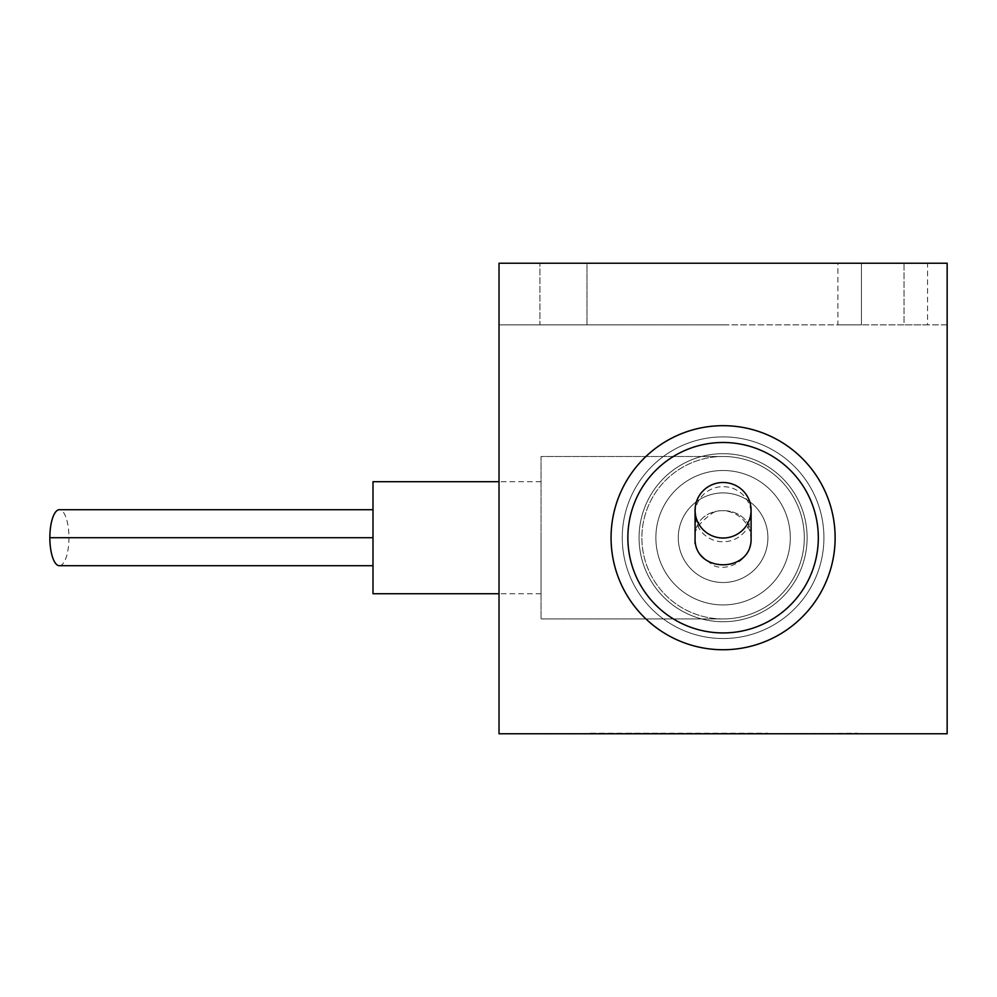 <?xml version="1.0" encoding="UTF-8"?>
<svg xmlns="http://www.w3.org/2000/svg" width="997" height="997" viewBox="0 0 997 997"><rect width="100%" height="100%" fill="white"/><g stroke="black" fill="none" stroke-linecap="round" stroke-linejoin="round"><path stroke-width="0.75" stroke-dasharray="4.99 3.74" d="M837.916 263.233L861.445 263.233L837.916 263.233L837.916 324.848L861.445 324.848L837.916 324.848M927.546 324.848L904.017 324.848L927.546 324.848L927.546 263.233L904.017 263.233L927.546 263.233M823.921 537.707A100.834 100.834 0 0 0 723.087 436.885A100.834 100.834 0 0 0 622.265 537.707A100.834 100.834 0 0 0 723.087 638.541A100.834 100.834 0 0 0 823.921 537.707A100.834 100.834 0 0 0 723.087 436.885A100.834 100.834 0 0 0 622.265 537.707A100.834 100.834 0 0 1 723.087 436.885A100.834 100.834 0 0 1 823.921 537.707A100.834 100.834 0 0 1 723.087 638.541A100.834 100.834 0 0 1 622.265 537.707A100.834 100.834 0 0 1 723.087 436.885A100.834 100.834 0 0 1 823.921 537.707A100.834 100.834 0 0 1 723.087 638.541A100.834 100.834 0 0 1 622.265 537.707A100.834 100.834 0 0 0 723.087 638.541A100.834 100.834 0 0 0 823.921 537.707M790.309 537.707A67.223 67.223 0 0 0 723.087 470.497A67.223 67.223 0 0 0 655.864 537.707A67.223 67.223 0 0 0 723.087 604.93A67.223 67.223 0 0 0 790.309 537.707A67.223 67.223 0 0 0 723.087 470.497A67.223 67.223 0 0 0 655.864 537.707A67.223 67.223 0 0 0 723.087 604.93A67.223 67.223 0 0 0 790.309 537.707M626.739 733.767L660.35 733.767M678.272 733.767L767.902 733.206L588.654 733.206L678.272 733.767M767.902 733.767L857.52 733.206L767.902 733.767M723.834 324.848L499.023 324.848L499.023 733.767L947.15 733.767L947.15 324.848L723.834 324.848M600.979 733.767L584.167 733.655L600.979 733.767M580.802 733.767L564.003 733.655L580.802 733.767M560.638 733.767L543.839 733.655L560.638 733.767M599.957 733.767L584.167 733.767L599.957 733.655M626.739 733.206L660.35 733.206M586.971 324.848L586.971 263.233L539.913 263.233L586.971 263.233L586.971 324.848L539.913 324.848L539.913 263.233L539.913 324.848L586.971 324.848M904.017 263.233L861.445 263.233L904.017 263.233L904.017 324.848L861.445 324.848L904.017 324.848L904.017 263.233M947.15 324.848L499.023 324.848L499.023 263.233L947.15 263.233L947.15 324.848M723.087 649.745A112.025 112.025 0 0 1 611.061 537.707A112.025 112.025 0 0 1 723.087 425.682A112.025 112.025 0 0 1 835.125 537.707A112.025 112.025 0 0 1 723.087 649.745M723.087 621.729A84.022 84.022 0 0 1 639.065 537.707A84.022 84.022 0 0 1 723.087 453.685A84.022 84.022 0 0 1 807.109 537.707A84.022 84.022 0 0 1 723.087 621.729A84.022 84.022 0 0 1 639.065 537.707A84.022 84.022 0 0 1 723.087 453.685A84.022 84.022 0 0 1 807.109 537.707A84.022 84.022 0 0 1 723.087 621.729A84.022 84.022 0 0 1 639.065 537.707A84.022 84.022 0 0 1 723.087 453.685A84.022 84.022 0 0 1 807.109 537.707A84.022 84.022 0 0 1 723.087 621.729A84.022 84.022 0 0 1 639.065 537.707A84.022 84.022 0 0 1 723.087 453.685A84.022 84.022 0 0 1 807.109 537.707A84.022 84.022 0 0 1 723.087 621.729A84.022 84.022 0 0 0 807.109 537.707A84.022 84.022 0 0 0 723.087 453.685A84.022 84.022 0 0 0 639.065 537.707A84.022 84.022 0 0 0 723.087 621.729A84.022 84.022 0 0 0 807.109 537.707A84.022 84.022 0 0 0 723.087 453.685A84.022 84.022 0 0 0 639.065 537.707A84.022 84.022 0 0 0 723.087 621.729M723.087 632.933A95.226 95.226 0 0 1 627.861 537.707A95.226 95.226 0 0 1 723.087 442.481A95.226 95.226 0 0 1 818.313 537.707A95.226 95.226 0 0 1 723.087 632.933M695.096 514.215L695.096 537.707C693.413 573.798 752.76 573.823 751.09 537.707C752.76 501.603 693.413 501.628 695.096 537.707C693.413 501.603 752.76 501.628 751.09 537.707L751.09 514.215A28.003 27.555 180 0 0 723.087 486.661A28.003 27.555 180 0 0 695.083 514.215A28.003 27.555 180 0 0 723.087 541.77A28.003 27.555 180 0 0 751.09 514.215M723.087 618.938A81.218 81.218 0 0 1 641.869 537.707A81.218 81.218 0 0 1 723.087 456.489L541.035 456.489L723.087 456.489A81.218 81.218 0 0 1 804.305 537.707A81.218 81.218 0 0 1 723.087 618.938A81.218 81.218 0 0 1 641.869 537.707A81.218 81.218 0 0 1 723.087 456.489A81.218 81.218 0 0 1 804.305 537.707A81.218 81.218 0 0 1 723.087 618.938L541.035 618.938L723.087 618.938M723.087 582.522A44.815 44.815 0 0 1 678.272 537.707A44.815 44.815 0 0 1 723.087 492.904A44.815 44.815 0 0 1 767.902 537.707A44.815 44.815 0 0 1 723.087 582.522A44.815 44.815 0 0 1 678.272 537.707A44.815 44.815 0 0 1 723.087 492.904A44.815 44.815 0 0 1 767.902 537.707A44.815 44.815 0 0 1 723.087 582.522A44.815 44.815 0 0 0 767.902 537.707A44.815 44.815 0 0 0 723.087 492.904A44.815 44.815 0 0 0 678.272 537.707A44.815 44.815 0 0 0 723.087 582.522A44.815 44.815 0 0 0 767.902 537.707A44.815 44.815 0 0 0 723.087 492.904A44.815 44.815 0 0 0 678.272 537.707A44.815 44.815 0 0 0 723.087 582.522M541.035 537.707L541.035 593.726L541.035 537.707M372.99 593.726L372.99 481.701M59.658 565.71A28.003 9.546 90 0 0 68.943 537.707A28.003 9.546 90 0 0 59.658 509.716M541.035 456.489L541.035 618.938L541.035 456.489M723.087 604.93A67.223 67.223 0 0 0 790.309 537.707A67.223 67.223 0 0 0 723.087 470.497A67.223 67.223 0 0 0 655.864 537.707A67.223 67.223 0 0 0 723.087 604.93A67.223 67.223 0 0 0 790.309 537.707A67.223 67.223 0 0 0 723.087 470.497A67.223 67.223 0 0 0 655.864 537.707A67.223 67.223 0 0 0 723.087 604.93M861.445 324.848L861.445 263.233L861.445 324.848M751.09 510.252L751.09 511.012M541.035 593.726L499.023 593.726M541.035 481.701L499.023 481.701M695.096 538.991L695.096 538.991C692.952 546.493 698.81 555.142 712.656 564.925C723.124 571.692 749.507 564.464 751.09 538.991C749.719 513.829 723.311 506.04 712.232 513.218C698.573 523.313 692.865 531.9 695.096 538.991"/><path stroke-width="1.5" d="M499.023 733.767L947.15 733.767L947.15 263.233L499.023 263.233L499.023 733.767M723.087 649.745A112.025 112.025 0 0 1 611.061 537.707A112.025 112.025 0 0 1 723.087 425.682A112.025 112.025 0 0 1 835.125 537.707A112.025 112.025 0 0 1 723.087 649.745M723.087 632.933A95.226 95.226 0 0 1 627.861 537.707A95.226 95.226 0 0 1 723.087 442.481A95.226 95.226 0 0 1 818.313 537.707A95.226 95.226 0 0 1 723.087 632.933M695.083 510.252A28.003 27.766 180 0 1 723.087 482.486A28.003 27.766 180 0 1 751.09 510.252A28.003 27.766 180 0 1 723.087 538.019A28.003 27.766 180 0 1 695.083 510.252L695.083 537.707C693.413 573.823 752.76 573.798 751.09 537.707L751.09 510.252M499.023 481.701L372.99 481.701L372.99 593.726L499.023 593.726M59.658 509.716A28.003 9.546 90 0 0 59.396 509.704A28.003 9.546 90 0 0 49.85 537.707A28.003 9.546 90 0 0 59.396 565.723A28.003 9.546 90 0 0 59.658 565.71M372.99 537.707L49.85 537.707M59.396 565.71L372.99 565.71M59.396 509.716L372.99 509.716"/></g></svg>
